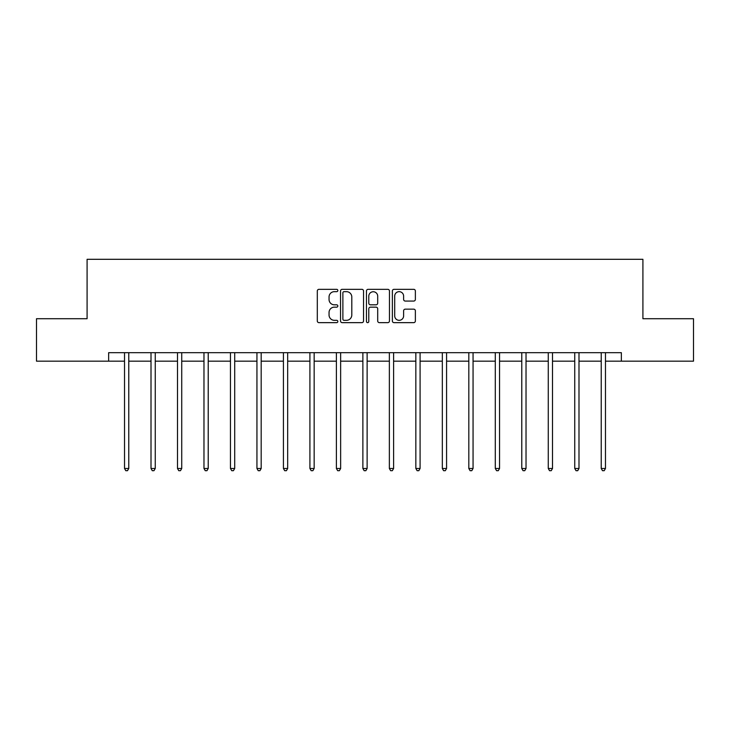<?xml version="1.0" encoding="UTF-8"?>
<svg xmlns="http://www.w3.org/2000/svg" width="730" height="730" viewBox="0 0 730 730"><rect width="100%" height="100%" fill="white"/><g stroke="black" fill="none" stroke-linecap="round" stroke-linejoin="round"><path stroke-width="1.09" d="M337.835 290.494A1.168 1.168 0 0 0 336.676 289.326L318.964 289.326A1.67 1.67 0 0 0 317.304 290.987L317.304 320.99A1.67 1.67 0 0 0 318.964 322.651L336.676 322.651A1.168 1.168 0 0 0 337.835 321.483A1.168 1.168 0 0 0 336.676 320.324L334.376 320.324A5.329 5.329 0 0 1 329.048 314.986L329.048 312.486A5.329 5.329 0 0 1 334.376 307.157L336.676 307.157A1.168 1.168 0 0 0 337.835 305.989A1.168 1.168 0 0 0 336.676 304.821L334.376 304.821A5.329 5.329 0 0 1 329.048 299.492L329.048 296.991A5.329 5.329 0 0 1 334.376 291.662L336.676 291.662A1.168 1.168 0 0 0 337.835 290.494M413.7 301.07A1.67 1.67 0 0 0 415.37 299.409L415.37 290.987A1.67 1.67 0 0 0 413.7 289.326L394.036 289.326A1.67 1.67 0 0 0 392.366 290.987L392.366 320.99A1.67 1.67 0 0 0 394.036 322.651L413.7 322.651A1.67 1.67 0 0 0 415.37 320.99L415.37 310.825A1.67 1.67 0 0 0 413.7 309.155L405.287 309.155A1.67 1.67 0 0 0 403.617 310.825L403.617 315.862A4.462 4.462 0 0 1 399.164 320.324A4.462 4.462 0 0 1 394.702 315.862L394.702 296.115A4.462 4.462 0 0 1 399.164 291.662A4.462 4.462 0 0 1 403.617 296.115L403.617 299.409A1.67 1.67 0 0 0 405.287 301.07L413.7 301.07M108.651 361.168L36.5 361.168L36.5 318.718L87.089 318.718L87.089 259.305L642.911 259.305L642.911 318.718L693.5 318.718L693.5 361.168L621.349 361.168L621.349 352.672L108.651 352.672L108.651 361.168L124.529 361.168M363.54 290.987A1.67 1.67 0 0 0 361.879 289.326L342.215 289.326A1.67 1.67 0 0 0 340.545 290.987L340.545 320.99A1.67 1.67 0 0 0 342.215 322.651L361.879 322.651A1.67 1.67 0 0 0 363.54 320.99L363.54 290.987M368.121 289.326L387.785 289.326A1.67 1.67 0 0 1 389.455 290.987L389.455 320.99A1.67 1.67 0 0 1 387.785 322.651L379.372 322.651A1.67 1.67 0 0 1 377.702 320.99L377.702 308.817A1.67 1.67 0 0 0 376.041 307.157L370.457 307.157A1.67 1.67 0 0 0 368.787 308.817L368.787 321.483A1.168 1.168 0 0 1 367.628 322.651A1.168 1.168 0 0 1 366.46 321.483L366.46 290.987A1.67 1.67 0 0 1 368.121 289.326M128.772 361.168L151.01 361.168M155.253 361.168L177.49 361.168M181.733 361.168L203.971 361.168M208.223 361.168L230.461 361.168M234.704 361.168L256.942 361.168M261.185 361.168L283.423 361.168M287.675 361.168L309.912 361.168M314.155 361.168L336.393 361.168M340.636 361.168L362.874 361.168M367.126 361.168L389.364 361.168M393.607 361.168L415.845 361.168M420.088 361.168L442.325 361.168M446.577 361.168L468.815 361.168M473.058 361.168L495.296 361.168M499.539 361.168L521.777 361.168M526.029 361.168L548.267 361.168M552.51 361.168L574.747 361.168M578.99 361.168L601.228 361.168M605.471 361.168L621.349 361.168M344.049 291.662A1.168 1.168 0 0 0 342.881 292.821L342.881 319.156A1.168 1.168 0 0 0 344.049 320.324L346.458 320.324A5.329 5.329 0 0 0 351.796 314.986L351.796 296.991A5.329 5.329 0 0 0 346.458 291.662L344.049 291.662M377.702 296.197A4.462 4.462 0 0 0 373.249 291.745A4.462 4.462 0 0 0 368.787 296.197L368.787 303.16A1.67 1.67 0 0 0 370.457 304.821L376.041 304.821A1.67 1.67 0 0 0 377.702 303.16L377.702 296.197M128.991 352.672L128.891 352.928A1.697 1.697 0 0 0 128.772 353.557L128.772 468.487L124.529 468.487L124.529 353.557A1.697 1.697 0 0 0 124.401 352.928L124.301 352.672M128.772 468.487L127.495 470.695L125.797 470.695L124.529 468.487M155.472 352.672L155.371 352.928A1.697 1.697 0 0 0 155.253 353.557L155.253 468.487L151.01 468.487L151.01 353.557A1.697 1.697 0 0 0 150.882 352.928L150.781 352.672M155.253 468.487L153.975 470.695L152.278 470.695L151.01 468.487M181.962 352.672L181.861 352.928A1.697 1.697 0 0 0 181.733 353.557L181.733 468.487L177.49 468.487L177.49 353.557A1.697 1.697 0 0 0 177.372 352.928L177.271 352.672M181.733 468.487L180.465 470.695L178.768 470.695L177.49 468.487M208.442 352.672L208.342 352.928A1.697 1.697 0 0 0 208.223 353.557L208.223 468.487L203.971 468.487L203.971 353.557A1.697 1.697 0 0 0 203.852 352.928L203.752 352.672M208.223 468.487L206.946 470.695L205.249 470.695L203.971 468.487M234.923 352.672L234.823 352.928A1.697 1.697 0 0 0 234.704 353.557L234.704 468.487L230.461 468.487L230.461 353.557A1.697 1.697 0 0 0 230.333 352.928L230.233 352.672M234.704 468.487L233.427 470.695L231.729 470.695L230.461 468.487M261.413 352.672L261.313 352.928A1.697 1.697 0 0 0 261.185 353.557L261.185 468.487L256.942 468.487L256.942 353.557A1.697 1.697 0 0 0 256.823 352.928L256.723 352.672M261.185 468.487L259.916 470.695L258.219 470.695L256.942 468.487M287.894 352.672L287.793 352.928A1.697 1.697 0 0 0 287.675 353.557L287.675 468.487L283.423 468.487L283.423 353.557A1.697 1.697 0 0 0 283.304 352.928L283.204 352.672M287.675 468.487L286.397 470.695L284.7 470.695L283.423 468.487M314.374 352.672L314.274 352.928A1.697 1.697 0 0 0 314.155 353.557L314.155 468.487L309.912 468.487L309.912 353.557A1.697 1.697 0 0 0 309.785 352.928L309.684 352.672M314.155 468.487L312.878 470.695L311.181 470.695L309.912 468.487M340.864 352.672L340.764 352.928A1.697 1.697 0 0 0 340.636 353.557L340.636 468.487L336.393 468.487L336.393 353.557A1.697 1.697 0 0 0 336.274 352.928L336.174 352.672M340.636 468.487L339.368 470.695L337.671 470.695L336.393 468.487M367.345 352.672L367.245 352.928A1.697 1.697 0 0 0 367.126 353.557L367.126 468.487L362.874 468.487L362.874 353.557A1.697 1.697 0 0 0 362.755 352.928L362.655 352.672M367.126 468.487L365.849 470.695L364.151 470.695L362.874 468.487M393.826 352.672L393.726 352.928A1.697 1.697 0 0 0 393.607 353.557L393.607 468.487L389.364 468.487L389.364 353.557A1.697 1.697 0 0 0 389.236 352.928L389.136 352.672M393.607 468.487L392.329 470.695L390.632 470.695L389.364 468.487M420.316 352.672L420.215 352.928A1.697 1.697 0 0 0 420.088 353.557L420.088 468.487L415.845 468.487L415.845 353.557A1.697 1.697 0 0 0 415.726 352.928L415.625 352.672M420.088 468.487L418.819 470.695L417.122 470.695L415.845 468.487M446.796 352.672L446.696 352.928A1.697 1.697 0 0 0 446.577 353.557L446.577 468.487L442.325 468.487L442.325 353.557A1.697 1.697 0 0 0 442.207 352.928L442.106 352.672M446.577 468.487L445.3 470.695L443.603 470.695L442.325 468.487M473.277 352.672L473.177 352.928A1.697 1.697 0 0 0 473.058 353.557L473.058 468.487L468.815 468.487L468.815 353.557A1.697 1.697 0 0 0 468.687 352.928L468.587 352.672M473.058 468.487L471.781 470.695L470.083 470.695L468.815 468.487M499.767 352.672L499.667 352.928A1.697 1.697 0 0 0 499.539 353.557L499.539 468.487L495.296 468.487L495.296 353.557A1.697 1.697 0 0 0 495.177 352.928L495.077 352.672M499.539 468.487L498.271 470.695L496.573 470.695L495.296 468.487M526.248 352.672L526.148 352.928A1.697 1.697 0 0 0 526.029 353.557L526.029 468.487L521.777 468.487L521.777 353.557A1.697 1.697 0 0 0 521.658 352.928L521.558 352.672M526.029 468.487L524.751 470.695L523.054 470.695L521.777 468.487M552.729 352.672L552.628 352.928A1.697 1.697 0 0 0 552.51 353.557L552.51 468.487L548.267 468.487L548.267 353.557A1.697 1.697 0 0 0 548.139 352.928L548.038 352.672M552.51 468.487L551.232 470.695L549.535 470.695L548.267 468.487M579.218 352.672L579.118 352.928A1.697 1.697 0 0 0 578.99 353.557L578.99 468.487L574.747 468.487L574.747 353.557A1.697 1.697 0 0 0 574.629 352.928L574.528 352.672M578.99 468.487L577.722 470.695L576.025 470.695L574.747 468.487M605.699 352.672L605.599 352.928A1.697 1.697 0 0 0 605.471 353.557L605.471 468.487L601.228 468.487L601.228 353.557A1.697 1.697 0 0 0 601.109 352.928L601.009 352.672M605.471 468.487L604.203 470.695L602.505 470.695L601.228 468.487"/></g></svg>

